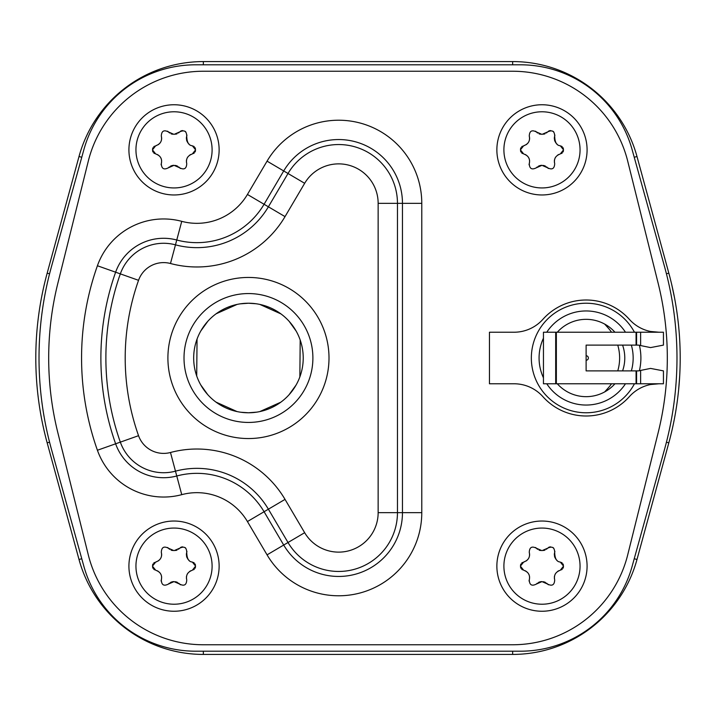<?xml version="1.0" encoding="UTF-8"?>
<svg xmlns="http://www.w3.org/2000/svg" width="716" height="716" viewBox="0 0 716 716"><rect width="100%" height="100%" fill="white"/><g stroke="black" fill="none" stroke-linecap="round" stroke-linejoin="round"><path stroke-width="1.07" d="M203.344 61.576L512.656 61.576A128.88 128.88 0 0 1 636.989 156.518L668.825 273.145A322.2 322.2 0 0 1 668.825 442.855L636.989 559.482A128.88 128.88 0 0 1 512.656 654.424L203.344 654.424A128.88 128.88 0 0 1 79.011 559.482L47.175 442.855A322.2 322.2 0 0 1 47.175 273.145L79.011 156.518A128.88 128.88 0 0 1 203.344 61.576L203.344 64.798M667.419 267.981L668.825 273.145L666.435 273.798M679.717 375.685L678.652 389.576M671.644 284.225L674.588 298.107M666.435 442.202L668.825 442.855L664.913 457.193M195.611 651.202A115.992 115.992 0 0 1 83.826 566.177L51.418 449.183A341.532 341.532 0 0 1 51.418 266.817L83.826 149.823A115.992 115.992 0 0 1 195.611 64.798L520.389 64.798A115.992 115.992 0 0 1 632.174 149.823L664.582 266.817A341.532 341.532 0 0 1 664.582 449.183L632.174 566.177A115.992 115.992 0 0 1 520.389 651.202L195.611 651.202M604.68 391.912L608.054 388.161A45.108 45.108 0 0 0 611.536 383.776M617.747 370.888A45.108 45.108 0 0 0 617.747 345.112M611.536 332.224A45.108 45.108 0 0 0 608.054 327.839L604.68 324.088M512.656 644.758L203.344 644.758A118.57 118.57 0 0 1 88.292 554.864L57.871 432.813A309.312 309.312 0 0 1 57.871 283.187L88.292 161.136A118.57 118.57 0 0 1 203.344 71.242L512.656 71.242A118.57 118.57 0 0 1 627.708 161.136L658.129 283.187A309.312 309.312 0 0 1 658.129 432.813L627.708 554.864A118.57 118.57 0 0 1 512.656 644.758M248.452 277.45A80.55 80.55 0 0 0 167.902 358A80.55 80.55 0 0 0 248.452 438.55A80.55 80.55 0 0 0 329.002 358A80.55 80.55 0 0 0 248.452 277.45M256.042 303.754L248.452 303.226A54.774 54.774 0 0 0 193.678 358A54.774 54.774 0 0 0 248.452 412.774A54.774 54.774 0 0 0 303.226 358A54.774 54.774 0 0 0 248.452 303.226L240.209 303.853M248.452 293.56A64.44 64.44 0 0 1 312.892 358A64.44 64.44 0 0 1 248.452 422.44A64.44 64.44 0 0 1 184.012 358A64.44 64.44 0 0 1 248.452 293.56M240.862 412.246L248.452 412.774L256.695 412.148M259.81 411.584L280.779 402.213M289.031 394.785L296.075 385.065M299.861 376.893L300.192 340.01M296.155 331.087L289.139 321.323M280.949 313.912L259.863 304.425M237.094 304.416L216.125 313.787M207.873 321.215L200.829 330.935M197.043 339.107L196.712 375.99M200.749 384.913L207.765 394.677M215.955 402.088L237.041 411.575M503.894 566.141A38.082 38.082 0 0 1 541.806 528.059A38.082 38.082 0 0 1 580.05 565.801A38.082 38.082 0 0 1 580.058 566.141A38.082 38.082 0 0 1 542.146 604.223A38.082 38.082 0 0 1 503.903 566.481A38.082 38.082 0 0 1 503.894 566.141M496.868 566.141A45.108 45.108 0 0 1 541.976 521.033A45.108 45.108 0 0 1 587.084 566.141A45.108 45.108 0 0 1 541.976 611.249A45.108 45.108 0 0 1 496.868 566.141A45.108 45.108 0 0 1 541.976 521.033A45.108 45.108 0 0 1 587.084 566.141A45.108 45.108 0 0 1 541.976 611.249A45.108 45.108 0 0 1 496.868 566.141M537.349 583.182A7.607 7.607 0 0 0 536.391 584.05L541.976 581.607L547.561 584.05C552.081 586.395 554.461 585.026 554.694 579.924L554.694 579.924C553.719 575.199 555.571 571.977 560.27 570.258L563.564 566.141L560.27 562.024C556.681 561.818 554.819 558.596 554.694 552.358C554.551 547.355 552.179 545.986 547.561 548.232L541.976 550.676L536.391 548.232A7.607 7.607 0 0 0 537.635 549.315M536.391 584.05C531.863 586.395 529.491 585.026 529.258 579.924A7.607 7.607 0 0 0 529.536 578.662M529.464 553.155A7.607 7.607 0 0 0 529.258 552.358C530.279 557.084 528.417 560.306 523.682 562.024L520.389 566.141L523.682 570.258C528.453 571.968 530.314 575.19 529.258 579.924A4.224 4.224 0 0 0 529.07 581.061M529.258 552.358C529.491 547.257 531.872 545.887 536.391 548.232A4.224 4.224 0 0 0 535.505 547.507M561.353 562.427A4.224 4.224 0 0 1 562.203 563.036M562.937 563.922A4.224 4.224 0 0 1 563.403 564.978M563.429 567.197A4.224 4.224 0 0 1 563 568.244M562.266 569.184A4.224 4.224 0 0 1 561.407 569.829M558.901 570.715A7.607 7.607 0 0 0 557.648 571.413M555.759 573.265A7.607 7.607 0 0 0 554.998 574.608M554.551 575.941A7.607 7.607 0 0 0 554.363 577.302M554.372 578.179A7.607 7.607 0 0 0 554.417 578.653M548.447 584.775A4.224 4.224 0 0 1 547.561 584.05A7.607 7.607 0 0 0 546.612 583.182M545.547 582.493A7.607 7.607 0 0 0 544.599 582.072M544.393 582.001A7.607 7.607 0 0 0 543.193 581.705M541.976 581.607A7.607 7.607 0 0 0 541.045 581.66M540.759 581.705A7.607 7.607 0 0 0 539.792 581.929M539.56 582.001A7.607 7.607 0 0 0 538.414 582.493M529.598 577.409A7.607 7.607 0 0 0 529.455 576.21M529.151 575.1A7.607 7.607 0 0 0 528.605 573.919M527.925 572.916A7.607 7.607 0 0 0 527.164 572.093M526.224 571.359A7.607 7.607 0 0 0 525.052 570.715M522.555 569.829A4.224 4.224 0 0 1 521.704 569.202M520.988 568.316A4.224 4.224 0 0 1 520.55 567.278M520.523 565.085A4.224 4.224 0 0 1 520.953 564.038M521.678 563.098A4.224 4.224 0 0 1 522.546 562.463M523.682 562.024A7.607 7.607 0 0 0 524.568 561.765M526.117 560.995A7.607 7.607 0 0 0 526.788 560.512M527.397 559.957A7.607 7.607 0 0 0 527.943 559.348M528.417 558.686A7.607 7.607 0 0 0 528.82 557.97M529.142 557.218A7.607 7.607 0 0 0 529.384 556.43M529.536 555.616A7.607 7.607 0 0 0 529.598 554.9M529.598 554.649A7.607 7.607 0 0 0 529.572 553.969M539.032 550.085A7.607 7.607 0 0 0 540.499 550.532M543.534 550.514A7.607 7.607 0 0 0 545.019 550.04M546.38 549.27A7.607 7.607 0 0 0 547.561 548.232M552.859 547.498A4.224 4.224 0 0 1 553.763 548.241M554.873 551.32A4.224 4.224 0 0 1 554.819 551.839M548.492 547.48A4.224 4.224 0 0 1 549.19 547.14M549.53 547.033A4.224 4.224 0 0 1 550.658 546.881M554.694 552.358A7.607 7.607 0 0 0 554.363 555.097M554.479 556.01A7.607 7.607 0 0 0 554.667 556.779M554.703 556.896A7.607 7.607 0 0 0 555.034 557.755M555.455 558.552A7.607 7.607 0 0 0 555.965 559.285M556.574 559.975A7.607 7.607 0 0 0 557.066 560.431M135.942 566.141A38.082 38.082 0 0 1 173.854 528.059A38.082 38.082 0 0 1 212.097 565.801A38.082 38.082 0 0 1 212.106 566.141A38.082 38.082 0 0 1 174.194 604.223A38.082 38.082 0 0 1 135.951 566.481A38.082 38.082 0 0 1 135.942 566.141M128.916 566.141A45.108 45.108 0 0 1 174.024 521.033A45.108 45.108 0 0 1 219.132 566.141A45.108 45.108 0 0 1 174.024 611.249A45.108 45.108 0 0 1 128.916 566.141A45.108 45.108 0 0 1 174.024 521.033A45.108 45.108 0 0 1 219.132 566.141A45.108 45.108 0 0 1 174.024 611.249A45.108 45.108 0 0 1 128.916 566.141M169.397 583.182A7.607 7.607 0 0 0 168.439 584.05L174.024 581.607L179.609 584.05C184.128 586.395 186.509 585.026 186.742 579.924L186.742 579.924C185.766 575.199 187.619 571.977 192.318 570.258L195.611 566.141L192.318 562.024C188.729 561.818 186.867 558.596 186.742 552.358C186.599 547.355 184.227 545.986 179.609 548.232L174.024 550.676L168.439 548.232A7.607 7.607 0 0 0 169.683 549.315M168.439 584.05C163.91 586.395 161.539 585.026 161.306 579.924A7.607 7.607 0 0 0 161.583 578.662M161.512 553.155A7.607 7.607 0 0 0 161.306 552.358C162.326 557.084 160.465 560.306 155.73 562.024L152.436 566.141L155.73 570.258C160.5 571.968 162.362 575.19 161.306 579.924A4.224 4.224 0 0 0 161.118 581.061M161.306 552.358C161.539 547.257 163.919 545.887 168.439 548.232A4.224 4.224 0 0 0 167.553 547.507M193.401 562.427A4.224 4.224 0 0 1 194.251 563.036M194.985 563.922A4.224 4.224 0 0 1 195.45 564.978M195.477 567.197A4.224 4.224 0 0 1 195.047 568.244M194.313 569.184A4.224 4.224 0 0 1 193.454 569.829M190.948 570.715A7.607 7.607 0 0 0 189.695 571.413M187.807 573.265A7.607 7.607 0 0 0 187.046 574.608M186.599 575.941A7.607 7.607 0 0 0 186.411 577.302M186.42 578.179A7.607 7.607 0 0 0 186.464 578.653M180.495 584.775A4.224 4.224 0 0 1 179.609 584.05A7.607 7.607 0 0 0 178.66 583.182M177.595 582.493A7.607 7.607 0 0 0 176.646 582.072M176.44 582.001A7.607 7.607 0 0 0 175.241 581.705M174.024 581.607A7.607 7.607 0 0 0 173.093 581.66M172.807 581.705A7.607 7.607 0 0 0 171.84 581.929M171.607 582.001A7.607 7.607 0 0 0 170.462 582.493M161.646 577.409A7.607 7.607 0 0 0 161.503 576.21M161.198 575.1A7.607 7.607 0 0 0 160.653 573.919M159.972 572.916A7.607 7.607 0 0 0 159.212 572.093M158.272 571.359A7.607 7.607 0 0 0 157.099 570.715M154.602 569.829A4.224 4.224 0 0 1 153.752 569.202M153.036 568.316A4.224 4.224 0 0 1 152.597 567.278M152.571 565.085A4.224 4.224 0 0 1 153 564.038M153.725 563.098A4.224 4.224 0 0 1 154.593 562.463M155.73 562.024A7.607 7.607 0 0 0 156.616 561.765M158.164 560.995A7.607 7.607 0 0 0 158.836 560.512M159.444 559.957A7.607 7.607 0 0 0 159.99 559.348M160.465 558.686A7.607 7.607 0 0 0 160.867 557.97M161.19 557.218A7.607 7.607 0 0 0 161.431 556.43M161.583 555.616A7.607 7.607 0 0 0 161.646 554.9M161.646 554.649A7.607 7.607 0 0 0 161.619 553.969M171.079 550.085A7.607 7.607 0 0 0 172.547 550.532M175.581 550.514A7.607 7.607 0 0 0 177.067 550.04M178.427 549.27A7.607 7.607 0 0 0 179.609 548.232M184.907 547.498A4.224 4.224 0 0 1 185.811 548.241M186.921 551.32A4.224 4.224 0 0 1 186.867 551.839M180.539 547.48A4.224 4.224 0 0 1 181.238 547.14M181.578 547.033A4.224 4.224 0 0 1 182.705 546.881M186.742 552.358A7.607 7.607 0 0 0 186.411 555.097M186.527 556.01A7.607 7.607 0 0 0 186.715 556.779M186.751 556.896A7.607 7.607 0 0 0 187.082 557.755M187.502 558.552A7.607 7.607 0 0 0 188.013 559.285M188.621 559.975A7.607 7.607 0 0 0 189.114 560.431M135.942 149.859A38.082 38.082 0 0 1 173.854 111.777A38.082 38.082 0 0 1 212.097 149.519A38.082 38.082 0 0 1 212.106 149.859A38.082 38.082 0 0 1 174.194 187.941A38.082 38.082 0 0 1 135.951 150.199A38.082 38.082 0 0 1 135.942 149.859M128.916 149.859A45.108 45.108 0 0 1 174.024 104.751A45.108 45.108 0 0 1 219.132 149.859A45.108 45.108 0 0 1 174.024 194.967A45.108 45.108 0 0 1 128.916 149.859A45.108 45.108 0 0 1 174.024 104.751A45.108 45.108 0 0 1 219.132 149.859A45.108 45.108 0 0 1 174.024 194.967A45.108 45.108 0 0 1 128.916 149.859M169.397 166.9A7.607 7.607 0 0 0 168.439 167.768L174.024 165.324L179.609 167.768C184.128 170.113 186.509 168.743 186.742 163.642L186.742 163.642C185.766 158.916 187.619 155.694 192.318 153.976L195.611 149.859L192.318 145.742C188.729 145.536 186.867 142.314 186.742 136.076C186.599 131.073 184.227 129.703 179.609 131.95L174.024 134.393L168.439 131.95A7.607 7.607 0 0 0 169.683 133.033M168.439 167.768C163.91 170.113 161.539 168.743 161.306 163.642A7.607 7.607 0 0 0 161.583 162.38M161.512 136.872A7.607 7.607 0 0 0 161.306 136.076C162.326 140.801 160.465 144.023 155.73 145.742L152.436 149.859L155.73 153.976C160.5 155.685 162.362 158.907 161.306 163.642A4.224 4.224 0 0 0 161.118 164.778M161.306 136.076C161.539 130.974 163.919 129.605 168.439 131.95A4.224 4.224 0 0 0 167.553 131.225M193.401 146.145A4.224 4.224 0 0 1 194.251 146.753M194.985 147.639A4.224 4.224 0 0 1 195.45 148.695M195.477 150.915A4.224 4.224 0 0 1 195.047 151.962M194.313 152.902A4.224 4.224 0 0 1 193.454 153.546M190.948 154.432A7.607 7.607 0 0 0 189.695 155.13M187.807 156.983A7.607 7.607 0 0 0 187.046 158.326M186.599 159.659A7.607 7.607 0 0 0 186.411 161.019M186.42 161.897A7.607 7.607 0 0 0 186.464 162.371M180.495 168.493A4.224 4.224 0 0 1 179.609 167.768A7.607 7.607 0 0 0 178.66 166.9M177.595 166.21A7.607 7.607 0 0 0 176.646 165.79M176.44 165.718A7.607 7.607 0 0 0 175.241 165.423M174.024 165.324A7.607 7.607 0 0 0 173.093 165.378M172.807 165.423A7.607 7.607 0 0 0 171.84 165.647M171.607 165.718A7.607 7.607 0 0 0 170.462 166.21M161.646 161.127A7.607 7.607 0 0 0 161.503 159.928M161.198 158.818A7.607 7.607 0 0 0 160.653 157.636M159.972 156.634A7.607 7.607 0 0 0 159.212 155.811M158.272 155.077A7.607 7.607 0 0 0 157.099 154.432M154.602 153.546A4.224 4.224 0 0 1 153.752 152.92M153.036 152.034A4.224 4.224 0 0 1 152.597 150.995M152.571 148.803A4.224 4.224 0 0 1 153 147.756M153.725 146.816A4.224 4.224 0 0 1 154.593 146.18M155.73 145.742A7.607 7.607 0 0 0 156.616 145.482M158.164 144.713A7.607 7.607 0 0 0 158.836 144.229M159.444 143.674A7.607 7.607 0 0 0 159.99 143.066M160.465 142.403A7.607 7.607 0 0 0 160.867 141.687M161.19 140.936A7.607 7.607 0 0 0 161.431 140.148M161.583 139.334A7.607 7.607 0 0 0 161.646 138.618M161.646 138.367A7.607 7.607 0 0 0 161.619 137.687M171.079 133.803A7.607 7.607 0 0 0 172.547 134.25M175.581 134.232A7.607 7.607 0 0 0 177.067 133.758M178.427 132.988A7.607 7.607 0 0 0 179.609 131.95M184.907 131.216A4.224 4.224 0 0 1 185.811 131.959M186.921 135.038A4.224 4.224 0 0 1 186.867 135.557M180.539 131.198A4.224 4.224 0 0 1 181.238 130.858M181.578 130.751A4.224 4.224 0 0 1 182.705 130.598M186.742 136.076A7.607 7.607 0 0 0 186.411 138.815M186.527 139.727A7.607 7.607 0 0 0 186.715 140.497M186.751 140.613A7.607 7.607 0 0 0 187.082 141.473M187.502 142.269A7.607 7.607 0 0 0 188.013 143.003M188.621 143.692A7.607 7.607 0 0 0 189.114 144.149M503.894 149.859A38.082 38.082 0 0 1 541.806 111.777A38.082 38.082 0 0 1 580.05 149.519A38.082 38.082 0 0 1 580.058 149.859A38.082 38.082 0 0 1 542.146 187.941A38.082 38.082 0 0 1 503.903 150.199A38.082 38.082 0 0 1 503.894 149.859M496.868 149.859A45.108 45.108 0 0 1 541.976 104.751A45.108 45.108 0 0 1 587.084 149.859A45.108 45.108 0 0 1 541.976 194.967A45.108 45.108 0 0 1 496.868 149.859A45.108 45.108 0 0 1 541.976 104.751A45.108 45.108 0 0 1 587.084 149.859A45.108 45.108 0 0 1 541.976 194.967A45.108 45.108 0 0 1 496.868 149.859M537.349 166.9A7.607 7.607 0 0 0 536.391 167.768L541.976 165.324L547.561 167.768C552.081 170.113 554.461 168.743 554.694 163.642L554.694 163.642C553.719 158.916 555.571 155.694 560.27 153.976L563.564 149.859L560.27 145.742C556.681 145.536 554.819 142.314 554.694 136.076C554.551 131.073 552.179 129.703 547.561 131.95L541.976 134.393L536.391 131.95A7.607 7.607 0 0 0 537.635 133.033M536.391 167.768C531.863 170.113 529.491 168.743 529.258 163.642A7.607 7.607 0 0 0 529.536 162.38M529.464 136.872A7.607 7.607 0 0 0 529.258 136.076C530.279 140.801 528.417 144.023 523.682 145.742L520.389 149.859L523.682 153.976C528.453 155.685 530.314 158.907 529.258 163.642A4.224 4.224 0 0 0 529.07 164.778M529.258 136.076C529.491 130.974 531.872 129.605 536.391 131.95A4.224 4.224 0 0 0 535.505 131.225M561.353 146.145A4.224 4.224 0 0 1 562.203 146.753M562.937 147.639A4.224 4.224 0 0 1 563.403 148.695M563.429 150.915A4.224 4.224 0 0 1 563 151.962M562.266 152.902A4.224 4.224 0 0 1 561.407 153.546M558.901 154.432A7.607 7.607 0 0 0 557.648 155.13M555.759 156.983A7.607 7.607 0 0 0 554.998 158.326M554.551 159.659A7.607 7.607 0 0 0 554.363 161.019M554.372 161.897A7.607 7.607 0 0 0 554.417 162.371M548.447 168.493A4.224 4.224 0 0 1 547.561 167.768A7.607 7.607 0 0 0 546.612 166.9M545.547 166.21A7.607 7.607 0 0 0 544.599 165.79M544.393 165.718A7.607 7.607 0 0 0 543.193 165.423M541.976 165.324A7.607 7.607 0 0 0 541.045 165.378M540.759 165.423A7.607 7.607 0 0 0 539.792 165.647M539.56 165.718A7.607 7.607 0 0 0 538.414 166.21M529.598 161.127A7.607 7.607 0 0 0 529.455 159.928M529.151 158.818A7.607 7.607 0 0 0 528.605 157.636M527.925 156.634A7.607 7.607 0 0 0 527.164 155.811M526.224 155.077A7.607 7.607 0 0 0 525.052 154.432M522.555 153.546A4.224 4.224 0 0 1 521.704 152.92M520.988 152.034A4.224 4.224 0 0 1 520.55 150.995M520.523 148.803A4.224 4.224 0 0 1 520.953 147.756M521.678 146.816A4.224 4.224 0 0 1 522.546 146.18M523.682 145.742A7.607 7.607 0 0 0 524.568 145.482M526.117 144.713A7.607 7.607 0 0 0 526.788 144.229M527.397 143.674A7.607 7.607 0 0 0 527.943 143.066M528.417 142.403A7.607 7.607 0 0 0 528.82 141.687M529.142 140.936A7.607 7.607 0 0 0 529.384 140.148M529.536 139.334A7.607 7.607 0 0 0 529.598 138.618M529.598 138.367A7.607 7.607 0 0 0 529.572 137.687M539.032 133.803A7.607 7.607 0 0 0 540.499 134.25M543.534 134.232A7.607 7.607 0 0 0 545.019 133.758M546.38 132.988A7.607 7.607 0 0 0 547.561 131.95M552.859 131.216A4.224 4.224 0 0 1 553.763 131.959M554.873 135.038A4.224 4.224 0 0 1 554.819 135.557M548.492 131.198A4.224 4.224 0 0 1 549.19 130.858M549.53 130.751A4.224 4.224 0 0 1 550.658 130.598M554.694 136.076A7.607 7.607 0 0 0 554.363 138.815M554.479 139.727A7.607 7.607 0 0 0 554.667 140.497M554.703 140.613A7.607 7.607 0 0 0 555.034 141.473M555.455 142.269A7.607 7.607 0 0 0 555.965 143.003M556.574 143.692A7.607 7.607 0 0 0 557.066 144.149M658.165 383.776L650.558 384.528A38.664 38.664 0 0 0 629.346 396.664A57.996 57.996 0 0 1 542.889 396.664A38.664 38.664 0 0 0 514.07 383.776L489.458 383.776L489.458 332.224L514.07 332.224A38.664 38.664 0 0 0 542.889 319.336A57.996 57.996 0 0 1 629.346 319.336A38.664 38.664 0 0 0 650.558 331.472L658.165 332.224M650.558 383.776L650.558 384.528L659.006 383.776M640.623 383.776L663.446 383.776L663.446 370.888L650.558 368.409L640.623 370.432A21.462 13.676 -90 0 1 637.822 370.888L586.118 370.888L586.118 345.112L637.822 345.112A21.462 13.676 -90 0 1 640.623 345.568L640.623 332.224L543.453 332.224L543.453 383.776L640.623 383.776L640.623 370.432M640.623 345.568L650.558 347.591L663.446 345.112L663.446 332.224L640.623 332.224M659.006 332.224L650.558 331.472L650.558 332.224M634.448 383.776A54.774 54.774 0 0 1 531.344 358A54.774 54.774 0 0 1 634.448 332.224M639.388 345.255A54.774 54.774 0 0 1 639.388 370.745M614.937 332.224A38.664 38.664 0 0 0 557.299 332.224M557.299 383.776A38.664 38.664 0 0 0 614.937 383.776M622.571 370.888A38.664 38.664 0 0 0 622.571 345.112M586.118 360.255A2.255 2.255 0 0 0 588.373 358A2.255 2.255 0 0 0 586.118 355.745M512.656 64.798L512.656 61.576M81.767 157.269L79.011 156.518M47.175 273.145L49.565 273.798M49.565 442.202L47.175 442.855M79.011 559.482L81.767 558.731M203.344 651.202L203.344 654.424M512.656 654.424L512.656 651.202M634.233 558.731L636.989 559.482M636.989 156.518L634.233 157.269M97.412 450.248A70.222 70.222 0 0 0 181.748 494.658A58.658 58.658 0 0 1 247.432 521.543L267.059 554.855A83.11 83.11 0 0 0 421.778 512.656L421.778 203.344A83.11 83.11 0 0 0 267.059 161.145L247.432 194.457A58.658 58.658 0 0 1 181.748 221.342A70.222 70.222 0 0 0 97.412 265.752A276.43 276.43 0 0 0 97.412 450.248L115.625 443.804A50.908 50.908 0 0 0 176.763 475.988L181.748 494.658M247.432 194.457L264.079 204.266A77.972 77.972 0 0 1 176.763 240.012A50.908 50.908 0 0 0 115.625 272.196L97.412 265.752M267.059 554.855L288.011 542.504L268.384 509.192L264.079 511.734A77.972 77.972 0 0 0 176.763 475.988L175.474 471.164A45.905 45.905 0 0 1 120.333 442.13A252.113 252.113 0 0 1 120.333 273.87L115.625 272.196A257.116 257.116 0 0 0 115.625 443.804L138.546 435.686A232.798 232.798 0 0 1 138.546 280.314A26.59 26.59 0 0 1 170.48 263.506A102.29 102.29 0 0 0 285.031 216.617L304.658 183.305A39.478 39.478 0 0 1 378.146 203.344L378.146 512.656A39.478 39.478 0 0 1 304.658 532.695L285.031 499.383L268.384 509.192A82.975 82.975 0 0 0 175.474 471.164L170.48 452.494A26.59 26.59 0 0 1 138.546 435.686M138.546 280.314L120.333 273.87A45.905 45.905 0 0 1 175.474 244.836L181.748 221.342M421.778 203.344L402.464 203.344A63.796 63.796 0 0 0 283.706 170.954L267.059 161.145M304.658 183.305L283.706 170.954L264.079 204.266L285.031 216.617M247.432 521.543L264.079 511.734L283.706 545.046A63.796 63.796 0 0 0 402.464 512.656L421.778 512.656M378.146 512.656L402.464 512.656L402.464 203.344L378.146 203.344M285.031 499.383A102.29 102.29 0 0 0 170.48 452.494M304.658 532.695L288.011 542.504A58.793 58.793 0 0 0 397.461 512.656L397.461 203.344A58.793 58.793 0 0 0 288.011 173.496L268.384 206.808A82.975 82.975 0 0 1 175.474 244.836L170.48 263.506M636.578 370.888L636.578 383.776M636.077 383.776L636.077 370.888M636.077 345.112L636.077 332.224M556.35 332.224L556.35 383.776M636.578 332.224L636.578 345.112M555.688 383.776L555.688 332.224M625.471 332.224A47.041 47.041 0 0 0 546.764 332.224M543.453 338.185A47.041 47.041 0 0 0 543.453 377.815M546.764 383.776A47.041 47.041 0 0 0 625.471 383.776M631.36 370.888A47.041 47.041 0 0 0 631.36 345.112"/></g></svg>
